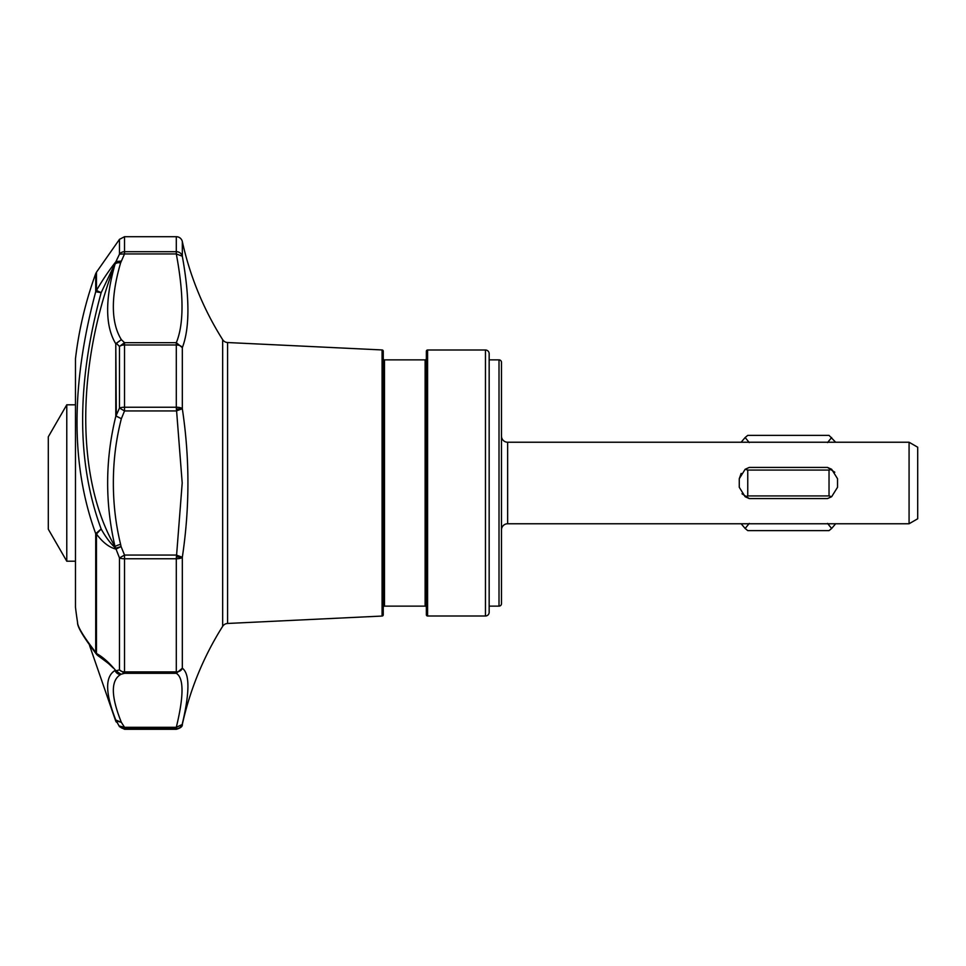 <?xml version="1.0" encoding="UTF-8"?>
<svg xmlns="http://www.w3.org/2000/svg" width="966" height="966" viewBox="0 0 966 966"><rect width="100%" height="100%" fill="white"/><g stroke="black" fill="none" stroke-linecap="round" stroke-linejoin="round"><path stroke-width="1.45" d="M227.578 623.468A6.158 6.158 0 0 0 222.663 626.33L222.663 339.67A6.158 6.158 0 0 0 227.578 342.532L227.578 623.468L382.077 616.054A1.232 1.232 0 0 0 383.248 614.823L383.248 351.177A1.232 1.232 0 0 0 382.077 349.946L227.578 342.532M222.663 339.67A307.864 307.864 0 0 1 182.32 241.548A6.158 6.158 0 0 0 176.307 236.706L176.307 251.691A6.158 5.784 0 0 1 182.32 256.231L176.307 253.937C183.914 294.751 183.914 324.322 176.307 342.676L176.307 344.971L124.529 344.971A6.158 3.453 180 0 0 119.482 346.444L124.529 342.676L121.354 339.658L116.318 343.268L119.482 346.444L119.482 408.05L115.787 416.358C105.185 459.587 104.944 503.02 115.039 546.647C76.109 479.836 75.855 366.235 115.039 264.213C104.944 299.786 105.185 326.315 115.787 343.787L116.318 416.117L121.354 418.701L116.669 416.382M426.356 358.627A1.232 1.232 0 0 1 425.125 359.859L384.48 359.859L384.48 606.141A1.232 1.232 0 0 0 383.248 607.373M384.48 359.859A1.232 1.232 0 0 1 383.248 358.627M120.617 544.401A6.158 1.497 -13.6 0 0 115.039 546.647L115.691 548.229L121.064 546.551L120.617 544.401C115.763 524.55 113.348 504.083 113.36 483C113.336 460.891 116.005 439.47 121.354 418.701L124.529 410.936L119.482 408.05A6.158 1.896 0 0 1 124.529 407.241L176.307 407.241L182.2 483L176.307 558.759L124.529 558.759A6.158 1.896 180 0 1 119.482 557.95L124.529 555.064L121.064 546.551L116.029 549.111C109.243 547.456 102.722 542.421 96.455 534.005A6.158 1.485 180 0 1 95.719 533.667L101.152 528.982L96.455 534.005L96.455 653.511L98.17 655.829C107.733 662.736 112.756 666.782 113.215 667.977L108.832 663.823M97.578 655.359L95.719 652.364A6.158 4.987 0 0 0 96.455 653.511C102.746 656.892 109.267 662.7 116.029 670.911L121.064 674.244L124.529 673.314L119.482 669.897A6.158 4.721 0 0 0 124.529 671.901L124.529 555.064L176.307 555.064L182.32 557.273A6.158 1.896 180 0 1 176.307 558.759L176.307 673.314C183.914 677.975 183.914 695.967 176.307 727.301L176.307 728.666L124.529 728.666A6.158 6.146 180 0 1 119.482 726.046L124.529 727.301L121.354 722.327L116.318 720.926L119.482 726.661L115.787 720.032L116.318 722.133M176.307 407.241A6.158 1.896 0 0 1 182.32 408.727L176.307 410.936L124.529 410.936L124.529 342.676L176.307 342.676L182.32 347.675A6.158 3.453 180 0 0 176.307 344.971L176.307 407.241M426.356 607.373A1.232 1.232 0 0 0 425.125 606.141L425.125 359.859M120.617 674.522C110.692 680.462 110.933 696.401 121.354 722.327L115.787 720.032C105.185 693.045 104.944 676.526 115.039 670.489A6.158 5.941 60.6 0 0 120.617 674.522L115.691 670.875L119.482 669.897L119.482 557.95L115.691 548.229C110.547 543.556 105.705 537.144 101.152 528.982C76.471 462.207 76.471 383.43 101.152 292.674L96.455 290.44L96.455 272.219L95.719 273.644L95.719 291.732A6.158 5.627 0 0 1 96.455 290.44C102.746 279.693 109.267 270.057 116.029 261.532L121.064 261.11L115.691 262.402L115.039 264.213A6.158 3.659 16.4 0 1 120.617 262.873L124.529 253.937L119.482 254.155L101.152 292.674L95.719 291.732C70.784 384.879 70.784 465.527 95.719 533.667L95.719 652.364C83.535 636.57 77.485 626.584 77.558 622.382A376.825 376.825 0 0 1 75.481 607.288L75.481 358.712L75.481 607.288M426.356 351.238A1.232 1.232 0 0 1 427.588 350.006L427.588 615.994A1.232 1.232 0 0 1 426.356 614.762L426.356 351.238M485.463 350.006A3.695 3.695 0 0 1 489.158 353.701L489.158 612.299A3.695 3.695 0 0 1 485.463 615.994L485.463 350.006L427.588 350.006M499.011 359.859A2.463 2.463 0 0 1 501.475 362.322L501.475 603.678A2.463 2.463 0 0 1 499.011 606.141L499.011 359.859L489.158 359.859M501.475 436.077A6.158 6.158 0 0 0 507.633 442.235L507.633 523.765A6.158 6.158 0 0 0 501.475 529.923M176.307 409.053L182.32 408.727C189.795 458.113 189.795 507.633 182.32 557.273L182.32 668.194L176.307 673.314L124.529 673.314L124.529 671.901L176.307 671.901A6.158 4.721 0 0 0 182.32 668.194C189.783 673.688 189.783 692.236 182.32 723.848A6.158 6.146 180 0 1 176.307 728.666L176.307 729.294L124.529 729.294L124.529 727.301L176.307 727.301L182.32 724.452A307.864 307.864 0 0 1 222.663 626.33M95.719 273.644A376.825 376.825 0 0 0 75.481 358.712M77.57 622.394L77.558 622.382C77.099 626.511 83.499 637.258 96.769 654.598L98.17 655.829M75.445 404.802L66.775 404.802L66.775 561.198L75.445 561.198M66.775 404.802L48.3 436.801L48.3 529.199L66.775 561.198M489.158 606.141L499.011 606.141M507.633 523.765L909.078 523.765L909.078 442.235L507.633 442.235M747.756 470.068L829.033 470.068L829.033 495.932L747.756 495.932L747.756 470.068L745.148 469.283L749.278 467.423L827.524 467.423L831.641 469.283L837.534 478.713L837.534 487.287L831.641 496.717L827.524 498.577L749.278 498.577L741.997 493.771M749.278 498.577L745.148 496.717L739.268 487.287L739.268 478.713L741.151 473.425M827.524 467.423L834.805 472.229M909.078 523.765L917.7 518.778L917.7 447.222L909.078 442.235M749.278 523.403L745.148 528.474L747.756 530.624L829.033 530.624L831.641 528.474L827.524 523.403M835.65 442.235L829.033 435.376L747.756 435.376L745.148 437.526L749.278 442.597M745.148 528.474L741.139 523.765M835.65 523.765L831.641 528.474M827.524 442.597L831.641 437.526M741.139 442.235L745.148 437.526M745.148 469.283L739.268 478.713M831.641 469.283L829.033 470.068M831.641 496.717L829.033 495.932M745.148 496.717L747.756 495.932M115.787 416.358L115.787 343.787L121.354 339.658C110.933 322.692 110.692 297.093 120.617 262.873M119.482 254.155A6.158 5.784 0 0 1 124.529 251.691L124.529 253.937L176.307 253.937L176.307 251.691L124.529 251.691L124.529 236.706L119.482 239.339L119.482 254.155M182.32 241.548L182.32 256.231C189.783 297.697 189.783 328.186 182.32 347.675L182.32 408.727M176.307 556.947L182.32 557.273M115.691 548.229L117.345 548.217M116.294 261.339A6.158 5.893 114.2 0 0 115.691 262.402M382.077 616.054L382.077 349.946M425.125 606.141L384.48 606.141M485.463 615.994L427.588 615.994M96.455 272.219L119.482 239.339M89.512 645.3L115.787 721.24M124.529 729.294L119.482 726.661M176.307 236.706L124.529 236.706M182.32 724.452C182.61 726.468 180.606 728.086 176.307 729.294"/></g></svg>
